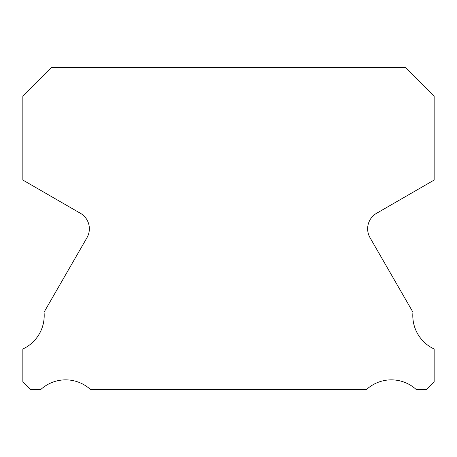 <?xml version="1.0" encoding="UTF-8"?>
<svg xmlns="http://www.w3.org/2000/svg" width="457" height="457" viewBox="0 0 457 457"><rect width="100%" height="100%" fill="white"/><g stroke="black" fill="none" stroke-linecap="round" stroke-linejoin="round"><path stroke-width="0.69" d="M434.15 348.977A36.84 36.84 0 0 1 412.951 312.188L370.033 237.697A17.88 17.88 0 0 1 376.585 213.282L434.15 180.041L434.15 96.17L405.536 67.556L51.464 67.556L22.85 96.17L22.85 180.041L80.415 213.282A17.88 17.88 0 0 1 86.967 237.697L44.049 312.188A36.84 36.84 0 0 1 22.85 348.977L22.85 381.755L30.539 389.444L40.856 389.444A36.84 36.84 0 0 1 90.429 389.444L366.571 389.444A36.84 36.84 0 0 1 416.144 389.444L426.461 389.444L434.15 381.755L434.15 348.977"/></g></svg>
